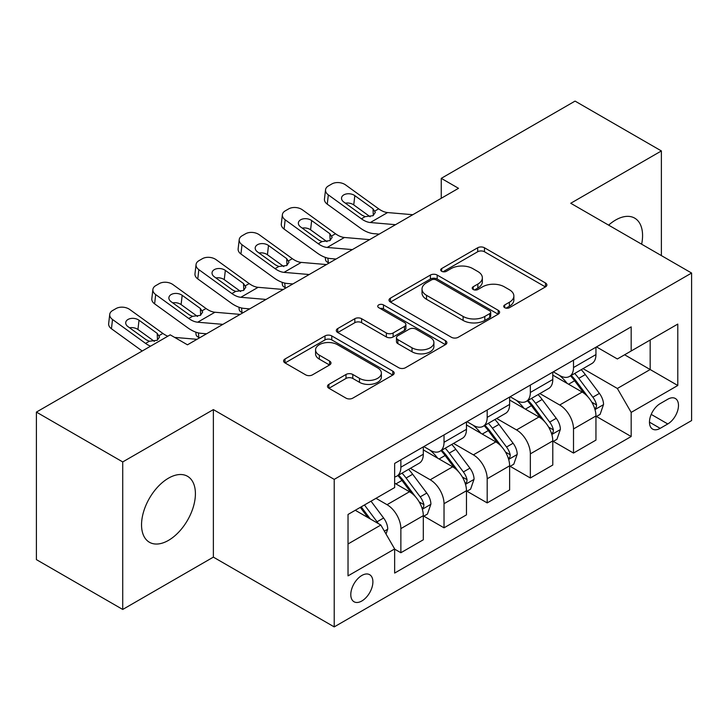 <?xml version="1.0" encoding="UTF-8"?>
<svg xmlns="http://www.w3.org/2000/svg" width="728" height="728" viewBox="0 0 728 728"><rect width="100%" height="100%" fill="white"/><g stroke="black" fill="none" stroke-linecap="round" stroke-linejoin="round"><path stroke-width="1.09" d="M504.722 307.689A3.358 1.938 0 0 0 509.464 307.689L545.472 286.896A4.796 2.766 0 0 0 546.883 284.939A4.796 2.766 0 0 0 545.472 282.983L484.466 247.766A4.796 2.766 0 0 0 477.686 247.766L441.678 268.55A3.358 1.938 0 0 0 440.695 269.924A3.358 1.938 0 0 0 441.678 271.289A3.358 1.938 0 0 0 446.419 271.289L451.087 268.605A15.343 8.854 0 0 1 472.772 268.605L477.859 271.535A15.343 8.854 0 0 1 482.355 277.796A15.343 8.854 0 0 1 477.859 284.056L473.2 286.75A3.358 1.938 0 0 0 472.217 288.124A3.358 1.938 0 0 0 473.2 289.489A3.358 1.938 0 0 0 477.941 289.489L482.6 286.805A15.343 8.854 0 0 1 504.295 286.805L509.382 289.735A15.343 8.854 0 0 1 513.868 295.996A15.343 8.854 0 0 1 509.382 302.257L504.722 304.95A3.358 1.938 0 0 0 503.74 306.315A3.358 1.938 0 0 0 504.722 307.689L504.722 304.95M168.477 540.376A38.093 21.995 120 0 0 193.357 506.815A38.093 21.995 120 0 0 187.524 476.294A38.093 21.995 120 0 0 168.477 478.178A38.093 21.995 120 0 0 143.589 511.748A38.093 21.995 120 0 0 149.431 542.269A38.093 21.995 120 0 0 168.477 540.376M641.641 244.199A38.093 21.995 120 0 0 634.68 218.127A38.093 21.995 120 0 0 615.633 220.02A38.093 21.995 120 0 0 608.626 225.134M361.843 600.982A15.625 9.018 120 0 0 372.054 587.214A15.625 9.018 120 0 0 369.651 574.692A15.625 9.018 120 0 0 361.843 575.466A15.625 9.018 120 0 0 351.633 589.234A15.625 9.018 120 0 0 354.026 601.756A15.625 9.018 120 0 0 361.843 600.982M328.901 384.348A4.796 2.766 0 0 0 327.491 386.304A4.796 2.766 0 0 0 328.901 388.261L346.018 398.143A4.796 2.766 0 0 0 352.789 398.143L392.783 375.056A4.796 2.766 0 0 0 394.194 373.091A4.796 2.766 0 0 0 392.783 371.134L331.777 335.917A4.796 2.766 0 0 0 324.997 335.917L285.003 359.004A4.796 2.766 0 0 0 283.601 360.961A4.796 2.766 0 0 0 285.003 362.917L305.678 374.856A4.796 2.766 0 0 0 312.458 374.856L329.575 364.974A4.796 2.766 0 0 0 330.976 363.017A4.796 2.766 0 0 0 329.575 361.061L319.319 355.146A12.822 7.398 0 0 1 315.57 349.904A12.822 7.398 0 0 1 323.487 343.07A12.822 7.398 0 0 1 337.455 344.672L377.623 367.858A12.822 7.398 0 0 1 381.372 373.091A12.822 7.398 0 0 1 373.464 379.934A12.822 7.398 0 0 1 359.486 378.333L352.789 374.465A4.796 2.766 0 0 0 346.018 374.465L328.901 384.348L328.901 388.261M213.368 409.6L122.723 461.934L36.4 412.094L36.4 559.623L122.723 609.454L213.368 557.129L334.216 626.899L334.216 479.379L213.368 409.6L213.368 557.129M661.388 255.601L661.388 150.942L570.743 203.267L691.6 273.046L334.216 479.379M661.388 150.942L575.065 101.101L441.259 178.351L441.259 198.289M36.4 412.094L170.206 334.844L187.469 344.808L458.522 188.315L441.259 178.351M451.424 337.282A4.796 2.766 0 0 0 458.203 337.282L498.198 314.196A4.796 2.766 0 0 0 499.599 312.239A4.796 2.766 0 0 0 498.198 310.283L437.191 275.057A4.796 2.766 0 0 0 430.412 275.057L390.417 298.152A4.796 2.766 0 0 0 389.007 300.109A4.796 2.766 0 0 0 390.417 302.065L451.424 337.282M380.061 308.417A3.358 1.938 0 0 1 383.465 308.89L383.465 304.905L445.49 340.713A4.796 2.766 0 0 1 446.892 342.67A4.796 2.766 0 0 1 445.49 344.626L405.496 367.713A4.796 2.766 0 0 1 398.716 367.713L337.71 332.496L337.71 328.574A4.796 2.766 0 0 0 336.309 330.539A4.796 2.766 0 0 0 337.71 332.496M337.71 328.574L354.827 318.7A4.796 2.766 0 0 1 361.607 318.7L386.35 332.978A4.796 2.766 0 0 0 393.129 332.978L404.477 326.426A4.796 2.766 0 0 0 405.887 324.47A4.796 2.766 0 0 0 404.477 322.513L378.724 307.644A3.358 1.938 0 0 1 377.741 306.27A3.358 1.938 0 0 1 379.807 304.477A3.358 1.938 0 0 1 383.465 304.905M667.776 399.235L660.178 403.621A15.142 8.736 120 0 0 650.286 416.962A15.142 8.736 120 0 0 652.606 429.092A15.142 8.736 120 0 0 660.178 428.346L667.776 423.96A15.142 8.736 120 0 0 677.668 410.619A15.142 8.736 120 0 0 675.347 398.489A15.142 8.736 120 0 0 667.776 399.235M334.216 626.899L691.6 420.566L691.6 273.046M596.469 346.901L617.362 358.968L631.176 350.996L631.176 326.872L394.649 463.427L394.649 487.551L348.029 514.459L348.029 575.866L394.649 548.948L394.649 573.072L631.176 436.518L631.176 412.394L617.362 388.47L583.028 368.65M631.176 350.996L677.786 324.078L677.786 385.485L631.176 412.394M122.723 461.934L122.723 609.454M624.615 354.782L650.168 369.533L650.168 340.031L677.786 324.078M617.362 388.47L650.168 369.533L677.786 385.485M348.029 543.971L380.835 525.034L355.282 510.273M394.649 549.149L400.864 552.743L400.864 528.619A19.529 11.275 -120 0 0 387.05 504.695L376.003 498.316M400.864 552.743L423.305 539.785L423.305 515.661A19.529 11.275 -120 0 0 409.491 491.737L394.649 483.165M423.823 516.161L444.025 527.818L444.025 503.694A19.529 11.275 -120 0 0 430.212 479.779L410.383 468.322M444.025 527.818L466.466 514.86L466.466 490.745A19.529 11.275 -120 0 0 452.652 466.821L423.305 449.877M466.985 491.236L487.187 502.902L487.187 478.778A19.529 11.275 -120 0 0 473.373 454.854L453.544 443.407M487.187 502.902L509.627 489.944L509.627 465.82A19.529 11.275 -120 0 0 495.814 441.896L466.466 424.952M510.146 466.32L530.348 477.987L530.348 453.863A19.529 11.275 -120 0 0 516.534 429.939L496.705 418.491M530.348 477.987L552.789 465.028L552.789 440.904A19.529 11.275 -120 0 0 538.975 416.98L509.627 400.036M553.307 441.405L573.509 453.062L573.509 428.938A19.529 11.275 -120 0 0 559.695 405.014L539.867 393.566M573.509 453.062L595.95 440.103L595.95 415.979A19.529 11.275 -120 0 0 582.145 392.055L552.789 375.111M553.307 371.826L559.695 375.512A19.529 11.275 -120 0 0 569.46 376.476A19.529 11.275 -120 0 0 573.509 367.54L573.509 360.16M510.146 396.742L516.534 400.436A19.529 11.275 -120 0 0 526.298 401.401A19.529 11.275 -120 0 0 530.348 392.456L530.348 385.085M466.985 421.667L473.373 425.352A19.529 11.275 -120 0 0 483.137 426.317A19.529 11.275 -120 0 0 487.187 417.381L487.187 410.001M423.823 446.583L430.212 450.268A19.529 11.275 -120 0 0 439.976 451.242A19.529 11.275 -120 0 0 444.025 442.296L444.025 434.916M596.469 416.48L631.176 436.518M569.46 376.476L591.91 363.518A19.529 11.275 -120 0 0 595.95 354.582L595.95 347.201M526.298 401.401L548.748 388.443A19.529 11.275 -120 0 0 552.789 379.497L552.789 372.126M483.137 426.317L505.587 413.358A19.529 11.275 -120 0 0 509.627 404.422L509.627 397.042M439.976 451.242L462.426 438.283A19.529 11.275 -120 0 0 466.466 429.338L466.466 421.958M394.649 476.949A19.529 11.275 -120 0 0 396.815 476.158L419.255 463.199A19.529 11.275 -120 0 0 423.305 454.254L423.305 446.883M396.815 476.158A19.529 11.275 -120 0 0 400.864 467.212L400.864 459.841M380.835 525.034L394.649 548.948M506.06 308.162L509.382 306.242A15.343 8.854 0 0 0 513.868 299.981L513.868 295.996M482.355 277.796L482.355 281.791A15.343 8.854 0 0 1 477.859 288.051L474.538 289.962M545.409 286.932L484.466 251.751A4.796 2.766 0 0 0 477.686 251.751L443.015 271.762M498.134 314.232L437.191 279.042A4.796 2.766 0 0 0 430.412 279.042L390.481 302.102M489.726 313.604A3.358 1.938 0 0 0 490.708 312.239A3.358 1.938 0 0 0 489.726 310.865L436.172 279.952A3.358 1.938 0 0 0 431.422 279.952L426.508 282.792A15.343 8.854 0 0 0 422.022 289.052A15.343 8.854 0 0 0 426.508 295.313L463.117 316.443A15.343 8.854 0 0 0 484.803 316.443L489.726 313.604L489.726 317.599A3.358 1.938 0 0 0 490.708 316.225L490.708 312.239M422.022 289.052L422.022 293.038A15.343 8.854 0 0 0 426.508 299.299L426.508 295.313M489.726 317.599L484.803 320.429A15.343 8.854 0 0 1 463.117 320.429L426.508 299.299M337.774 332.532L354.827 322.686L354.827 318.7M405.887 324.47L405.887 328.455A4.796 2.766 0 0 1 404.477 330.412L393.129 336.964A4.796 2.766 0 0 1 386.35 336.964L361.607 322.686A4.796 2.766 0 0 0 354.827 322.686M383.465 308.89L445.427 344.663M412.021 347.802A12.822 7.398 0 0 0 425.998 349.413A12.822 7.398 0 0 0 433.906 342.57A12.822 7.398 0 0 0 430.157 337.337L416.007 329.165A4.796 2.766 0 0 0 409.227 329.165L397.87 335.717A4.796 2.766 0 0 0 396.469 337.674A4.796 2.766 0 0 0 397.87 339.63L412.021 347.802L412.021 351.788A12.822 7.398 0 0 0 425.998 353.399A12.822 7.398 0 0 0 433.906 346.555L433.906 342.57M396.469 337.674L396.469 341.669A4.796 2.766 0 0 0 397.87 343.625L397.87 339.63M412.021 351.788L397.87 343.625M381.372 373.091L381.372 377.086A12.822 7.398 0 0 1 373.464 383.92A12.822 7.398 0 0 1 359.486 382.318L352.789 378.451A4.796 2.766 0 0 0 346.018 378.451L328.965 388.297M315.57 349.904L315.57 353.89A12.822 7.398 0 0 0 319.319 359.132L319.319 355.146M329.511 365.01L319.319 359.132M392.72 375.093L331.777 339.903A4.796 2.766 0 0 0 324.997 339.903L285.067 362.954M595.95 416.78L600.1 414.387L603.548 404.422A12.94 7.471 -120 0 0 599.417 393.402L585.312 374.565A37.355 21.567 -120 0 0 581.235 369.688M567.203 383.438A37.355 21.567 -120 0 0 559.55 375.43M329.138 263.017L328.337 262.671A9.764 4.887 174.1 0 1 325.534 259.687L325.298 257.384M594.776 408.854L596.278 407.225L596.56 404.968A12.94 7.471 -120 0 0 592.856 397.188L578.751 378.351A37.355 21.567 -120 0 0 574.674 373.473M571.198 375.475A31.013 17.9 60 0 1 576.285 381.263L588.224 397.206M570.534 375.866A37.355 21.567 60 0 1 574.601 380.744L583.983 393.266M395.531 224.688L370.334 222.522A24.415 14.096 60 0 1 361.406 218.809L328.337 194.895L327.254 204.159A9.764 6.297 -173.3 0 1 324.461 199.035L325.543 189.771A9.764 6.297 6.7 0 0 328.337 194.895M379.197 234.116L373.71 233.652A36.627 21.148 60 0 1 360.324 228.073L327.254 204.159M412.794 214.714L387.596 212.558A24.415 14.096 60 0 1 378.669 208.836L345.609 184.93A9.764 6.297 6.7 0 0 331.85 183.957L328.392 185.949A9.764 6.297 6.7 0 0 325.543 189.771M373.291 215.543L373.018 208.79L375.329 212.394L373.045 215.697L365.119 216.662L361.971 215.169L343.78 202.02A7.817 5.041 -173.3 0 1 341.541 197.925A7.817 5.041 -173.3 0 1 343.825 194.867A7.817 5.041 -173.3 0 1 354.827 195.641L353.744 204.905L370.152 216.771M353.744 204.905A7.817 5.041 6.7 0 0 345.4 203.185M373.018 208.79L354.827 195.641M552.789 441.696L556.938 439.303L560.387 429.338A12.94 7.471 -120 0 0 556.256 418.318L542.151 399.481A37.355 21.567 -120 0 0 538.074 394.603M524.042 408.353A37.355 21.567 -120 0 0 516.389 400.345M285.977 287.933L285.176 287.587A9.764 4.887 174.1 0 1 282.373 284.603L282.136 282.309M551.615 433.77L553.116 432.15L553.398 429.893A12.94 7.471 -120 0 0 549.695 422.104L535.59 403.276A37.355 21.567 -120 0 0 531.513 398.389M528.037 400.4A31.013 17.9 60 0 1 533.124 406.188L545.063 422.122M527.363 400.782A37.355 21.567 60 0 1 531.44 405.669L540.822 418.191M509.627 466.621L513.768 464.227L517.226 454.254A12.94 7.471 -120 0 0 513.094 443.243L498.989 424.406A37.355 21.567 -120 0 0 494.913 419.519M480.88 433.269A37.355 21.567 -120 0 0 473.227 425.27M242.815 312.858L242.014 312.512A9.764 4.887 174.1 0 1 239.203 309.518L238.966 307.225M508.453 458.695L509.955 457.066L510.237 454.809A12.94 7.471 -120 0 0 506.533 447.028L492.428 428.191A37.355 21.567 -120 0 0 488.351 423.314M484.875 425.316A31.013 17.9 60 0 1 489.962 431.103L501.901 447.047M484.202 425.707A37.355 21.567 60 0 1 488.279 430.585L497.661 443.106M466.466 491.536L470.606 489.143L474.065 479.179A12.94 7.471 -120 0 0 469.933 468.159L455.819 449.322A37.355 21.567 -120 0 0 451.751 444.444M437.719 458.194A37.355 21.567 -120 0 0 430.066 450.186M199.654 337.774L198.853 337.428A9.764 4.887 174.1 0 1 196.041 334.443L195.805 332.141M465.292 483.61L466.794 481.991L467.076 479.725A12.94 7.471 -120 0 0 463.372 471.944L449.267 453.116A37.355 21.567 -120 0 0 445.19 448.23M441.714 450.241A31.013 17.9 60 0 1 446.801 456.028L458.74 471.962M441.041 450.623A37.355 21.567 60 0 1 445.117 455.501L454.5 468.022M352.37 249.604L327.172 247.447A24.415 14.096 60 0 1 318.245 243.725L285.176 219.811L284.093 229.074A9.764 6.297 -173.3 0 1 281.299 223.96L282.382 214.696A9.764 6.297 6.7 0 0 285.176 219.811M336.027 259.041L330.548 258.567A36.627 21.148 60 0 1 317.162 252.989L284.093 229.074M369.633 239.639L344.435 237.474A24.415 14.096 60 0 1 335.508 233.761L302.439 209.846A9.764 6.297 6.7 0 0 288.688 208.881L285.23 210.874A9.764 6.297 6.7 0 0 282.382 214.696M330.13 240.458L329.857 233.715L332.168 237.319L329.884 240.613L321.958 241.578L318.8 240.094L300.619 226.936A7.817 5.041 -173.3 0 1 298.38 222.841A7.817 5.041 -173.3 0 1 300.664 219.783A7.817 5.041 -173.3 0 1 311.666 220.557L310.583 229.821L326.99 241.687M310.583 229.821A7.817 5.041 6.7 0 0 302.229 228.11M329.857 233.715L311.666 220.557M309.209 274.52L284.011 272.363A24.415 14.096 60 0 1 275.084 268.65L242.014 244.735L240.932 253.999A9.764 6.297 -173.3 0 1 238.138 248.876L239.221 239.612A9.764 6.297 6.7 0 0 242.014 244.735M292.865 283.956L287.387 283.492A36.627 21.148 60 0 1 274.001 277.914L240.932 253.999M326.472 264.555L301.274 262.399A24.415 14.096 60 0 1 292.347 258.677L259.277 234.762A9.764 6.297 6.7 0 0 245.527 233.797L242.069 235.79A9.764 6.297 6.7 0 0 239.221 239.612M286.969 265.383L286.696 258.631L289.007 262.235L286.723 265.529L278.797 266.503L275.639 265.01L257.457 251.861A7.817 5.041 -173.3 0 1 255.219 247.766A7.817 5.041 -173.3 0 1 257.503 244.708A7.817 5.041 -173.3 0 1 268.505 245.482L267.422 254.745L283.829 266.612M267.422 254.745A7.817 5.041 6.7 0 0 259.068 253.026M286.696 258.631L268.505 245.482M266.048 299.445L240.85 297.288A24.415 14.096 60 0 1 231.913 293.566L198.853 269.651L197.77 278.915A9.764 6.297 -173.3 0 1 194.977 273.801L196.059 264.537A9.764 6.297 6.7 0 0 198.853 269.651M249.704 308.881L244.226 308.408A36.627 21.148 60 0 1 230.84 302.83L197.77 278.915M283.31 289.48L258.112 287.314A24.415 14.096 60 0 1 249.185 283.601L216.116 259.687A9.764 6.297 6.7 0 0 202.357 258.713L198.908 260.706A9.764 6.297 6.7 0 0 196.059 264.537M243.807 290.299L243.534 283.556L245.837 287.151L243.561 290.454L235.635 291.418L232.478 289.935L214.296 276.776A7.817 5.041 -173.3 0 1 212.057 272.681A7.817 5.041 -173.3 0 1 214.341 269.624A7.817 5.041 -173.3 0 1 225.343 270.397L224.26 279.661L240.668 291.528M224.26 279.661A7.817 5.041 6.7 0 0 215.907 277.95M243.534 283.556L225.343 270.397M423.305 516.461L427.445 514.068L430.903 504.095A12.94 7.471 -120 0 0 426.772 493.074L412.658 474.246A37.355 21.567 -120 0 0 408.581 469.36M422.122 508.535L423.632 506.906L423.914 504.65A12.94 7.471 -120 0 0 420.211 496.869L406.097 478.032A37.355 21.567 -120 0 0 402.029 473.145M398.553 475.156A31.013 17.9 60 0 1 403.64 480.944L415.579 496.878M397.879 475.539A37.355 21.567 60 0 1 401.956 480.425L411.338 492.947M222.886 324.36L197.679 322.204A24.415 14.096 60 0 1 188.752 318.482L155.692 294.576L154.609 303.84A9.764 6.297 -173.3 0 1 151.815 298.717L152.898 289.453A9.764 6.297 6.7 0 0 155.692 294.576M206.543 333.797L201.065 333.324A36.627 21.148 60 0 1 187.678 327.746L154.609 303.84M240.149 314.396L214.951 312.239A24.415 14.096 60 0 1 206.024 308.517L172.955 284.603A9.764 6.297 6.7 0 0 159.195 283.638L155.746 285.631A9.764 6.297 6.7 0 0 152.898 289.453M200.646 315.224L200.364 308.472L202.675 312.075L200.391 315.37L192.474 316.334L189.316 314.851L171.135 301.701A7.817 5.041 -173.3 0 1 168.896 297.597A7.817 5.041 -173.3 0 1 171.171 294.54A7.817 5.041 -173.3 0 1 182.182 295.322L181.099 304.586L197.506 316.452M181.099 304.586A7.817 5.041 6.7 0 0 172.745 302.866M200.364 308.472L182.182 295.322M386.013 533.997L387.742 529.019A12.94 7.471 -120 0 0 383.611 517.999L371.016 501.192M378.223 523.523A12.94 7.471 -120 0 0 377.049 521.785L364.455 504.977M361.215 506.852L370.261 518.928M360.315 507.37L367.986 517.608M150.578 346.173A24.415 14.096 60 0 1 145.591 343.407L112.531 319.492L111.448 328.756A9.764 6.297 -173.3 0 1 108.654 323.632L109.737 314.369A9.764 6.297 6.7 0 0 112.531 319.492M142.206 351.005L111.448 328.756M167.84 336.209A24.415 14.096 60 0 1 162.863 333.433L129.793 309.527A9.764 6.297 6.7 0 0 116.034 308.554L112.585 310.547A9.764 6.297 6.7 0 0 109.737 314.369M196.988 339.312L174.629 337.401M157.485 340.14L157.203 333.388L159.514 336.991L157.23 340.295L149.313 341.259L146.155 339.767L127.973 326.617A7.817 5.041 -173.3 0 1 125.735 322.522A7.817 5.041 -173.3 0 1 128.01 319.465A7.817 5.041 -173.3 0 1 139.021 320.238L137.938 329.502L154.345 341.368M137.938 329.502A7.817 5.041 6.7 0 0 129.584 327.782M157.203 333.388L139.021 320.238M387.05 504.695L409.491 491.737M430.212 479.779L452.652 466.821M473.373 454.854L495.814 441.896M516.534 429.939L538.975 416.98M559.695 405.014L582.145 392.055M573.509 367.54L595.95 354.582M573.509 428.938L595.95 415.979M530.348 453.863L552.789 440.904M530.348 392.456L552.789 379.497M487.187 478.778L509.627 465.82M487.187 417.381L509.627 404.422M444.025 503.694L466.466 490.745M444.025 442.296L466.466 429.338M400.864 528.619L423.305 515.661M400.864 467.212L423.305 454.254M651.214 414.396L667.776 423.96M649.476 422.167L660.178 428.346M509.382 306.242L509.382 302.257M473.2 289.489L473.2 286.75M477.859 288.051L477.859 284.056M441.678 271.289L441.678 268.55M477.686 251.751L477.686 247.766M484.466 251.751L484.466 247.766M545.472 286.896L545.472 282.983M390.417 302.065L390.417 298.152M430.412 279.042L430.412 275.057M437.191 279.042L437.191 275.057M498.198 314.196L498.198 310.283M463.117 320.429L463.117 316.443M484.803 320.429L484.803 316.443M361.607 322.686L361.607 318.7M386.35 336.964L386.35 332.978M393.129 336.964L393.129 332.978M404.477 330.412L404.477 326.426M445.49 344.626L445.49 340.713M346.018 378.451L346.018 374.465M352.789 378.451L352.789 374.465M359.486 382.318L359.486 378.333M329.575 364.974L329.575 361.061M285.003 362.917L285.003 359.004M324.997 339.903L324.997 335.917M331.777 339.903L331.777 335.917M392.783 375.056L392.783 371.134M327.873 258.14L328.337 262.671M594.985 409.564L603.466 404.668M578.751 378.351L585.312 374.565M568.577 384.229L574.601 380.744M592.856 397.188L599.417 393.402M591.837 402.238L596.56 404.968M365.119 216.662L361.406 218.809M378.669 208.836L374.947 210.983M387.596 212.558L370.334 222.522M284.712 283.065L285.176 287.587M551.824 434.48L560.305 429.593M535.59 403.276L542.151 399.481M525.416 409.145L531.44 405.669M549.695 422.104L556.256 418.318M548.666 427.163L553.398 429.893M241.55 307.98L242.014 312.512M508.663 459.404L517.135 454.509M492.428 428.191L498.989 424.406M482.255 434.07L488.279 430.585M506.533 447.028L513.094 443.243M505.505 452.079L510.237 454.809M198.389 332.905L198.853 337.428M465.501 484.32L473.974 479.424M449.267 453.116L455.819 449.322M439.093 458.986L445.117 455.501M463.372 471.944L469.933 468.159M462.344 476.995L467.076 479.725M321.958 241.578L318.245 243.725M335.508 233.761L331.786 235.908M344.435 237.474L327.172 247.447M278.797 266.503L275.084 268.65M292.347 258.677L288.625 260.824M301.274 262.399L284.011 272.363M235.635 291.418L231.913 293.566M249.185 283.601L245.463 285.749M258.112 287.314L240.85 297.288M422.34 509.236L430.812 504.349M406.097 478.032L412.658 474.246M395.923 483.902L401.956 480.425M420.211 496.869L426.772 493.074M419.182 501.92L423.914 504.65M192.474 316.334L188.752 318.482M206.024 308.517L202.302 310.665M214.951 312.239L197.679 322.204M384.375 531.158L387.651 529.265M377.049 521.785L383.611 517.999M149.313 341.259L145.591 343.407M162.863 333.433L159.141 335.581"/></g></svg>

